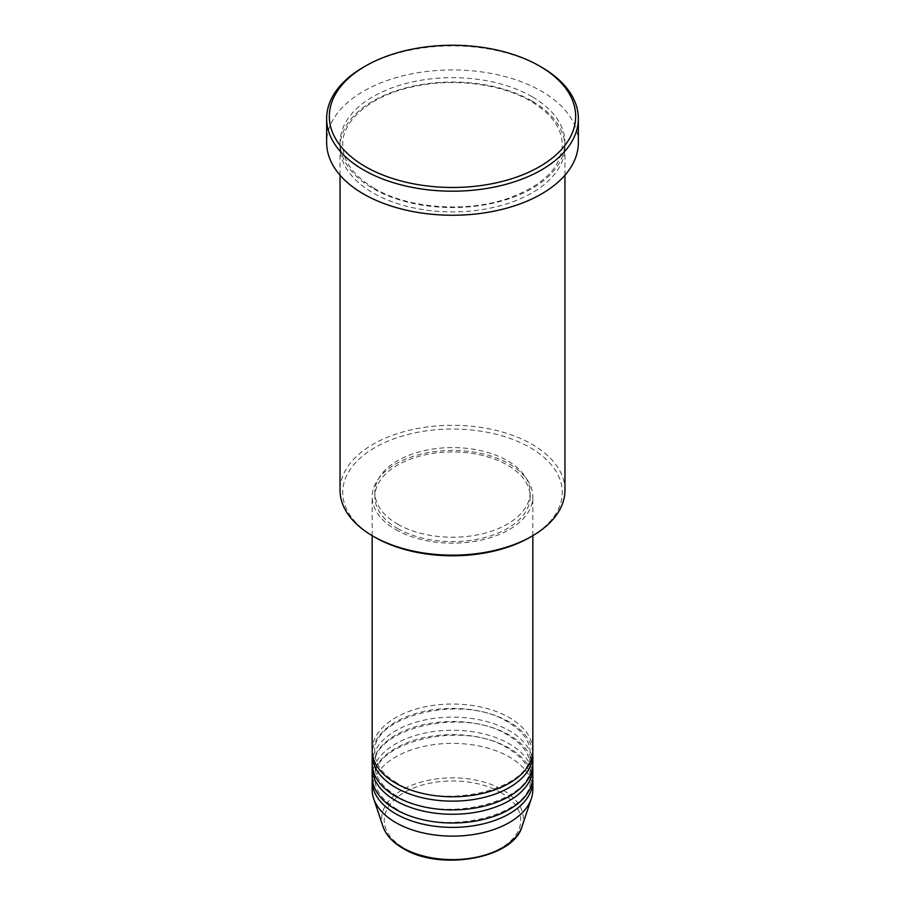 <?xml version="1.0" encoding="UTF-8"?>
<svg xmlns="http://www.w3.org/2000/svg" width="905" height="905" viewBox="0 0 905 905"><rect width="100%" height="100%" fill="white"/><g stroke="black" fill="none" stroke-linecap="round" stroke-linejoin="round"><path stroke-width="0.68" stroke-dasharray="4.53 3.39" d="M532.83 750.392A80.33 46.381 0 0 0 509.3 717.597A80.33 46.381 0 0 0 421.764 707.552A80.33 46.381 0 0 0 372.17 750.392M532.74 752.587A80.33 46.381 0 0 0 509.3 721.975A80.33 46.381 0 0 0 423.517 711.511A80.33 46.381 0 0 0 372.26 752.587M532.83 763.515A80.33 46.381 0 0 0 509.3 730.72A80.33 46.381 0 0 0 421.764 720.663A80.33 46.381 0 0 0 372.17 763.515M532.74 765.698A80.33 46.381 0 0 0 509.3 735.086A80.33 46.381 0 0 0 423.517 724.634A80.33 46.381 0 0 0 372.26 765.698M532.83 776.626A80.33 46.381 0 0 0 509.3 743.842A80.33 46.381 0 0 0 421.764 733.785A80.33 46.381 0 0 0 372.17 776.626M532.74 778.82A80.33 46.381 0 0 0 509.3 748.209A80.33 46.381 0 0 0 423.517 737.745A80.33 46.381 0 0 0 372.26 778.82M374.874 537.231A109.788 63.384 180 0 1 374.874 447.59A109.788 63.384 180 0 1 530.126 447.59A109.788 63.384 180 0 1 530.126 537.231M564.958 490.227A112.458 64.934 0 0 0 532.027 444.31A112.458 64.934 0 0 0 409.467 430.237A112.458 64.934 0 0 0 340.042 490.227M532.027 101.055A112.458 64.934 0 0 0 409.467 86.982A112.458 64.934 0 0 0 340.042 146.972A112.458 64.934 0 0 0 372.973 192.878A112.458 64.934 0 0 0 495.533 206.962A112.458 64.934 0 0 0 564.958 146.972A112.458 64.934 0 0 0 532.027 101.055M395.7 529.572A80.33 46.381 0 0 0 483.236 539.629A80.33 46.381 0 0 0 532.83 496.777A80.33 46.381 0 0 0 509.3 463.994A80.33 46.381 0 0 0 421.764 453.937A80.33 46.381 0 0 0 372.17 496.777A80.33 46.381 0 0 0 395.7 529.572M397.589 528.486A77.649 44.831 0 0 0 482.218 538.204A77.649 44.831 0 0 0 530.149 496.777A77.649 44.831 0 0 0 507.411 465.08A77.649 44.831 0 0 0 422.782 455.362A77.649 44.831 0 0 0 374.851 496.777A77.649 44.831 0 0 0 397.589 528.486M397.589 524.108A77.649 44.831 0 0 0 482.218 533.826A77.649 44.831 0 0 0 530.149 492.411A77.649 44.831 0 0 0 507.411 460.713A77.649 44.831 0 0 0 422.782 450.995A77.649 44.831 0 0 0 374.851 492.411A77.649 44.831 0 0 0 397.589 524.108M578.352 142.594A125.852 72.66 0 0 0 541.484 91.224A125.852 72.66 0 0 0 404.343 75.466A125.852 72.66 0 0 0 326.648 142.594M532.83 789.748A80.33 46.381 0 0 0 509.3 756.953A80.33 46.381 0 0 0 421.764 746.897A80.33 46.381 0 0 0 372.17 789.748M363.505 67.174A125.852 72.66 180 0 1 541.484 67.174M500.748 792.497A68.226 39.39 180 0 1 500.748 848.211A68.226 39.39 180 0 1 404.252 848.211A68.226 39.39 180 0 1 404.252 792.497A68.226 39.39 180 0 1 500.748 792.497M522.038 826.48A70.816 40.883 0 0 0 502.58 789.827A70.816 40.883 0 0 0 419.298 782.621A70.816 40.883 0 0 0 382.962 826.48M532.027 96.688A112.458 64.934 0 0 0 372.973 96.688A112.458 64.934 0 0 0 372.973 188.512A112.458 64.934 0 0 0 532.027 188.512A112.458 64.934 0 0 0 532.027 96.688M397.035 783.051C382.374 774.194 374.975 764.035 374.851 752.587C370.247 716.33 463.303 692.958 507.965 722.111C522.626 730.969 530.025 741.127 530.149 752.587C534.753 788.832 441.697 812.204 397.035 783.051M397.035 796.174C382.374 787.316 374.975 777.157 374.851 765.698C370.247 729.453 463.303 706.081 507.965 735.222C522.626 744.08 530.025 754.238 530.149 765.698C534.753 801.954 441.697 825.326 397.035 796.174M397.035 809.296C382.374 800.439 374.975 790.28 374.851 778.82C370.247 742.564 463.303 719.192 507.965 748.345C522.626 757.202 530.025 767.361 530.149 778.82C534.753 815.066 441.697 838.437 397.035 809.296M374.319 188.376C353.516 175.875 342.984 161.35 342.712 144.789C341.92 120.32 371.242 95.33 413.698 86.586C453.269 77.717 501.246 83.769 530.681 101.19C551.484 113.691 562.016 128.227 562.288 144.789C561.224 167.73 543.057 185.649 507.784 198.512C466.018 212.969 407.974 208.512 374.319 188.376M532.83 535.669L532.83 496.777M530.149 496.777L530.149 492.411M564.958 175.208L564.958 146.972M340.042 175.208L340.042 146.972M374.851 496.777L374.851 492.411M372.17 535.669L372.17 496.777"/><path stroke-width="1.36" d="M372.17 535.669L372.17 750.392A80.33 46.381 0 0 0 395.7 783.187A80.33 46.381 0 0 0 483.236 793.244A80.33 46.381 0 0 0 532.83 750.392L532.83 535.669M372.26 752.587A80.33 46.381 0 0 0 372.17 754.77A80.33 46.381 0 0 0 395.7 787.565A80.33 46.381 0 0 0 483.236 797.61A80.33 46.381 0 0 0 532.83 754.77A80.33 46.381 0 0 0 532.74 752.587M372.17 754.77L372.17 763.515A80.33 46.381 0 0 0 395.7 796.31A80.33 46.381 0 0 0 483.236 806.366A80.33 46.381 0 0 0 532.83 763.515L532.83 754.77M372.26 765.698A80.33 46.381 0 0 0 372.17 767.881A80.33 46.381 0 0 0 395.7 800.676A80.33 46.381 0 0 0 483.236 810.733A80.33 46.381 0 0 0 532.83 767.881A80.33 46.381 0 0 0 532.74 765.698M372.17 767.881L372.17 776.626A80.33 46.381 0 0 0 395.7 809.421A80.33 46.381 0 0 0 483.236 819.478A80.33 46.381 0 0 0 532.83 776.626L532.83 767.881M372.26 778.82A80.33 46.381 0 0 0 372.17 781.004A80.33 46.381 0 0 0 395.7 813.799A80.33 46.381 0 0 0 483.236 823.855A80.33 46.381 0 0 0 532.83 781.004A80.33 46.381 0 0 0 532.74 778.82M532.027 536.133L530.126 537.231A109.788 63.384 180 0 1 374.874 537.231L372.973 536.133A112.458 64.934 0 0 0 532.027 536.133A112.458 64.934 0 0 0 564.958 490.227L564.958 175.208M365.405 166.644A123.171 71.11 0 0 0 539.595 166.644A123.171 71.11 0 0 0 539.595 66.076L541.484 67.174A125.852 72.66 180 0 1 541.495 67.174A125.852 72.66 180 0 1 578.352 118.555A125.852 72.66 180 0 1 500.657 185.672A125.852 72.66 180 0 1 363.516 169.925A125.852 72.66 180 0 1 326.648 118.555A125.852 72.66 180 0 1 363.505 67.174L365.405 66.076A123.171 71.11 0 0 0 365.405 166.644M326.648 118.555L326.648 142.594A125.852 72.66 0 0 0 363.516 193.975A125.852 72.66 0 0 0 500.657 209.722A125.852 72.66 0 0 0 578.352 142.594L578.352 118.555M372.17 781.004L372.17 789.748A80.33 46.381 0 0 0 373.629 798.538A80.33 46.381 0 0 0 395.7 822.543A80.33 46.381 0 0 0 476.041 834.093A80.33 46.381 0 0 0 531.371 798.538A80.33 46.381 0 0 0 532.83 789.748L532.83 781.004M541.495 67.174L539.595 66.076A123.171 71.11 0 0 0 365.405 66.076M340.042 175.208L340.042 490.227A112.458 64.934 0 0 0 372.973 536.133L374.874 537.231M402.42 847.646A70.816 40.883 0 0 0 473.247 857.827A70.816 40.883 0 0 0 522.038 826.48C513.508 858.766 439.66 871.413 402.917 848.347C392.646 842.385 385.994 835.1 382.962 826.48A70.816 40.883 0 0 0 402.42 847.646M522.038 826.48L531.371 798.538M382.962 826.48L373.629 798.538"/></g></svg>
